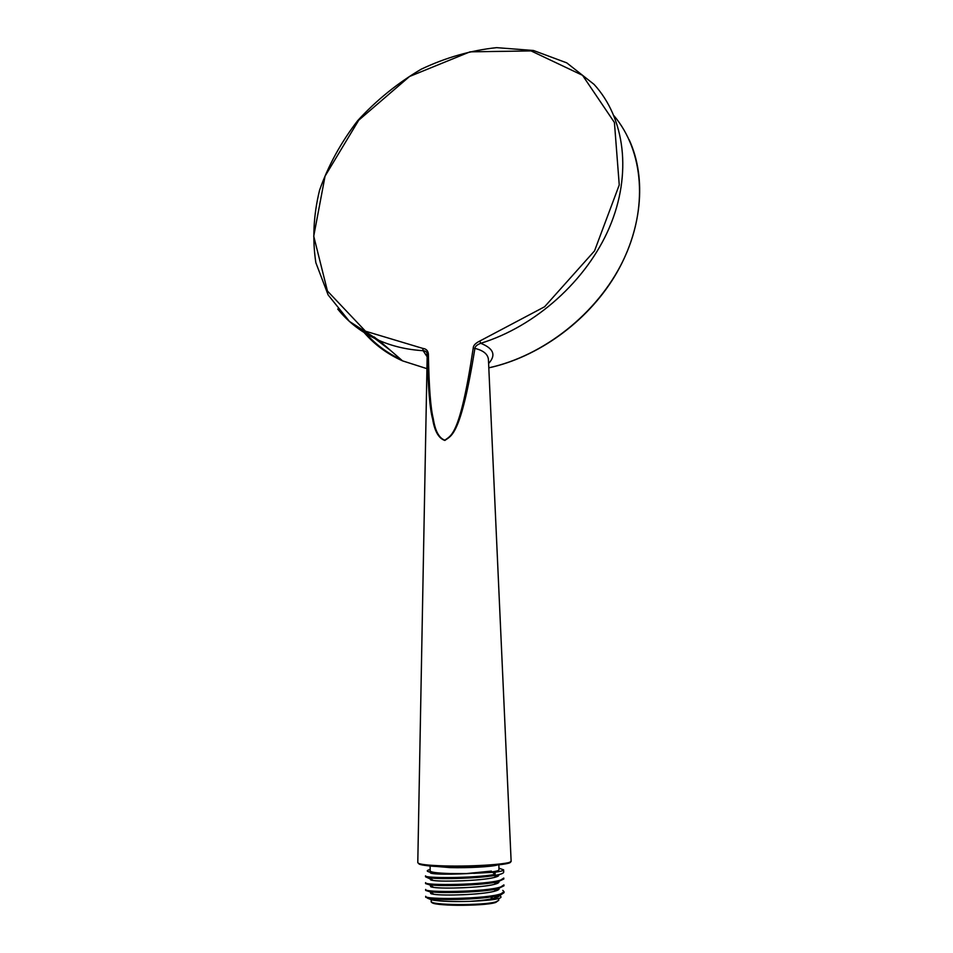 <?xml version="1.0" encoding="UTF-8"?>
<svg xmlns="http://www.w3.org/2000/svg" width="953" height="953" viewBox="0 0 953 953"><rect width="100%" height="100%" fill="white"/><g stroke="black" fill="none" stroke-linecap="round" stroke-linejoin="round"><path stroke-width="1.43" d="M445.111 866.67C430.601 866.265 421.917 865.395 419.058 864.061M510.379 861.929C512.607 864.645 474.606 867.504 445.17 866.67L444.837 865.92C427.361 865.407 418.343 864.311 417.783 862.632C420.023 865.217 429.124 866.563 445.087 866.658L477.584 866.348L499.956 864.681L508.557 863.108L511.118 861.226C512.75 863.918 474.487 866.753 444.837 865.92M488.603 363.498C496.287 355.159 493.654 348.429 480.717 343.294L479.812 341.031C475.416 343.211 473.224 345.582 473.212 348.143L474.916 348.405C460.656 436.784 451.257 435.545 444.86 440.453C438.702 438.404 434.628 431.28 432.638 419.094C429.791 408.801 428.04 387.252 427.385 354.445C427.015 352.062 425.598 350.811 423.12 350.692C407.134 349.703 392.41 346.273 378.949 340.388L349.477 321.459L328.118 294.918L315.86 262.742C312.262 239.227 313.489 215.044 319.577 190.171C328.261 165.56 340.971 142.378 357.685 120.65C376.34 100.279 397.52 83.137 421.214 69.2C445.837 57.537 470.961 50.354 496.596 47.65L533.489 50.497L566.761 62.862L594.053 84.376C624.977 118.065 632.22 173.899 609.491 227.314C586.714 280.67 535.443 326.522 480.717 343.294C476.953 344.783 475.023 346.487 474.916 348.405C483.326 350.43 487.829 354.111 488.424 359.424L511.13 861.202M417.783 862.632L427.182 355.624L428.373 353.849C427.933 350.561 426.062 348.75 422.775 348.405L423.12 350.692L427.158 356.791M377.388 339.685L383.451 344.295M473.212 348.143C459.87 436.641 450.912 435.307 444.872 440.203C439.047 438.13 435.187 430.97 433.293 418.736C430.613 408.42 428.981 386.787 428.373 353.849M430.16 869.505C425.955 870.554 426.325 871.507 431.268 872.364C439.285 873.508 451.055 873.901 466.577 873.567L450.221 873.544C437.344 873.139 430.661 872.281 430.172 870.971L430.125 865.943M466.577 873.567L491.379 871.09L473.617 873.353L495.095 872.209C500.682 871.459 503.529 870.673 503.637 869.851L498.931 868.195M498.967 869.863L498.967 869.898C497.966 871.435 489.52 872.591 473.617 873.353M495.095 872.209L495.131 874.389C474.177 878.332 423.263 878.332 425.538 875.831L425.55 876.796L433.544 880.512C443.383 881.954 481.36 880.751 493.94 877.546C497.942 876.581 499.503 875.628 498.622 874.663M503.637 869.851L503.684 872.233C503.625 873.079 501.814 873.925 498.228 874.747C484.1 878.261 440.5 879.559 429.16 877.856M425.717 897.261L429.767 898.608C441.513 900.585 483.516 899.346 498.026 895.606L501.016 894.748L504.054 892.663L504.042 891.686L501.004 893.771C487.043 899.155 423.025 899.799 425.705 896.285L425.717 897.261M503.934 885.849L503.911 884.872L500.885 886.874C486.959 892.079 423.037 892.782 425.657 889.447L425.657 890.424L429.612 891.686C441.299 893.569 483.85 892.294 498.157 888.625L503.934 885.79M503.803 879.035L503.792 878.058L500.754 880C486.816 885.027 422.906 885.778 425.598 882.633L425.598 883.61L429.362 884.765C440.846 886.564 483.933 885.277 498.181 881.68L503.803 878.976M497.847 883.169L496.334 882.883M497.537 876.415L496.072 876.164M431.209 872.352C429.612 872.841 430.327 873.27 433.365 873.627C442.395 874.866 476.667 873.972 491.236 871.197L491.379 871.09M431.28 885.921C429.708 886.481 430.53 886.969 433.734 887.41C443.705 888.935 481.229 887.743 493.904 884.467C497.895 883.491 499.539 882.514 498.812 881.525M431.256 879.131C429.66 879.643 430.422 880.107 433.555 880.512M498.145 889.923L496.596 889.625M497.978 888.732L499.015 889.161M502.779 890.376L504.042 891.686M497.823 881.918L498.836 882.418M498.931 895.379C505.638 898.167 496.156 900.156 470.484 901.335C480.443 900.668 488.21 899.68 493.785 898.369C497.8 897.369 499.598 896.356 499.169 895.32M431.328 892.711C429.755 893.318 430.625 893.854 433.96 894.319C444.098 895.915 481.158 894.736 493.892 891.4C497.859 890.412 499.563 889.423 499.003 888.41M470.484 901.335C454.081 901.895 441.287 901.455 432.09 900.013L427.48 898.191M498.431 896.678L497.252 896.094M495.131 874.389L492.272 872.043M479.812 341.031L544.604 306.759L594.541 250.889L619.247 184.942L614.423 122.484L582.533 75.311L531.071 50.914L470.008 51.843L409.54 76.49L358.757 120.173L325.056 176.15L313.728 236.189L327.451 291.034L365.499 331.203L422.775 348.393M364.106 332.514C374.469 344.569 387.287 354.028 402.547 360.865L378.949 340.388C362.283 332.966 348.548 322.519 337.719 309.034M402.547 360.865L426.944 368.668L402.547 360.865M488.806 367.798C543.52 355.969 597.34 313.561 622.928 261.003C648.481 208.409 643.775 151.098 613.97 115.73M366.143 333.764C375.756 344.545 387.406 353.158 401.106 359.615M374.934 338.529L390.73 350.609M374.231 336.993L386.692 347.106M497.275 865.014C491.903 866.765 468.185 868.1 450.15 867.611L431.721 866.063M491.188 898L493.785 898.369L497.99 895.606M498.753 900.24L496.084 901.788C483.933 905.755 428.945 905.326 431.197 901.335C429.184 906.589 483.29 906.303 495.81 902.408L498.753 900.287L498.717 898.584M495.405 902.551C483.576 906.422 430.16 906.041 431.959 902.146M427.182 355.505L426.384 354.361L427.182 355.814M488.806 367.858C537.873 357.208 586.583 322.245 614.399 276.763C642.084 231.198 647.063 178.497 629.135 139.686M376.935 339.482L386.727 347.142M488.484 360.639L488.424 359.424M498.872 864.836L498.967 869.898M429.374 884.765L433.734 887.398M498.181 881.68L493.916 884.467M498.228 874.747L493.94 877.546M431.268 872.364L433.365 873.627M431.375 893.807L432.233 893.259M431.185 899.453L431.197 901.335M429.779 898.608L432.09 900.001M429.636 891.686L433.972 894.307M498.133 888.625L493.88 891.4M431.34 886.957L432.15 886.445M432.09 879.631L431.316 880.131M497.669 875.116L498.586 875.664M432.043 872.829L431.304 873.305"/></g></svg>

